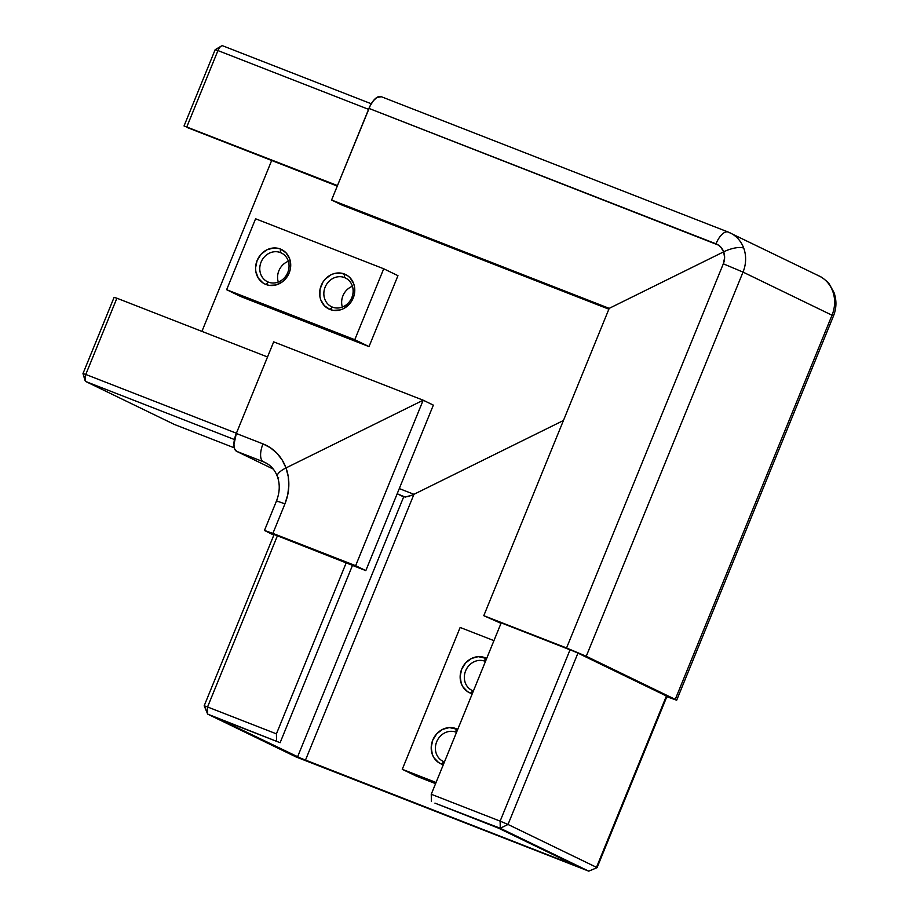 <?xml version="1.0" encoding="UTF-8"?>
<svg xmlns="http://www.w3.org/2000/svg" width="917" height="917" viewBox="0 0 917 917"><rect width="100%" height="100%" fill="white"/><g stroke="black" fill="none" stroke-linecap="round" stroke-linejoin="round"><path stroke-width="1.38" d="M444.011 761.74A15.967 14.317 -64.1 0 0 444.458 761.901A15.967 14.317 115.9 0 1 444.011 761.74A15.967 14.317 115.9 0 1 443.083 761.328A15.967 14.317 115.9 0 1 436.916 741.234A15.967 14.317 115.9 0 1 456.081 732.19L456.013 728.614A19.165 17.182 115.9 0 1 457.721 729.405L449.33 727.571L442.567 729.393L436.744 733.783L432.755 740.099L431.208 747.355L432.331 754.462L433.856 757.614L438.555 762.52L441.535 764.079L444.011 761.74L441.535 764.079L443.335 764.652A19.165 17.182 115.9 0 1 441.535 764.079A19.165 17.182 115.9 0 1 432.755 740.099A19.165 17.182 115.9 0 1 456.013 728.614L456.081 732.19A15.967 14.317 115.9 0 1 456.517 732.362A15.967 14.317 -64.1 0 0 456.081 732.19L456.081 732.19A15.967 14.317 -64.1 0 0 436.698 741.75A15.967 14.317 -64.1 0 0 444.011 761.74M472.966 690.81A15.967 14.317 -64.1 0 0 473.401 690.982A15.967 14.317 115.9 0 1 472.966 690.81A15.967 14.317 115.9 0 1 472.026 690.409A15.967 14.317 115.9 0 1 465.859 670.304A15.967 14.317 115.9 0 1 485.024 661.26L484.955 657.695A19.165 17.182 115.9 0 1 486.663 658.486L478.273 656.652L471.51 658.463L465.687 662.865L461.698 669.169L460.151 676.437L461.274 683.543L462.798 686.695L467.498 691.59L470.478 693.149L472.966 690.81L470.478 693.149L472.278 693.733A19.165 17.182 115.9 0 1 470.478 693.149A19.165 17.182 115.9 0 1 461.698 669.169A19.165 17.182 115.9 0 1 484.955 657.695L485.024 661.26A15.967 14.317 115.9 0 1 485.46 661.444A15.967 14.317 -64.1 0 0 485.024 661.26L485.024 661.26A15.967 14.317 -64.1 0 0 465.641 670.831A15.967 14.317 -64.1 0 0 472.966 690.81M332.458 307.126A15.967 14.317 -64.1 0 0 351.83 297.567A15.967 14.317 -64.1 0 0 344.517 277.576L344.448 274.011A19.165 17.182 115.9 0 1 353.228 297.991A19.165 17.182 115.9 0 1 329.982 309.465L332.458 307.126A15.967 14.317 115.9 0 1 331.518 306.725A15.967 14.317 115.9 0 1 325.363 286.62A15.967 14.317 115.9 0 1 344.517 277.576A15.967 14.317 115.9 0 1 345.445 277.989A15.967 14.317 115.9 0 1 351.612 298.082A15.967 14.317 115.9 0 1 332.458 307.126L329.982 309.465L333.238 310.347L340.092 309.957L343.428 308.697L349.239 304.295L351.509 301.326L354.34 294.403L354.547 287.078L353.653 283.617L350.03 277.748L347.44 275.57L341.181 273.128L334.327 273.518L331.003 274.779L325.191 279.181L322.922 282.149L320.09 289.073L319.873 296.397L320.767 299.859L324.4 305.728L329.982 309.465A19.165 17.182 115.9 0 1 321.202 285.485A19.165 17.182 115.9 0 1 344.448 274.011L344.517 277.576L346.351 278.47L344.517 277.576A15.967 14.317 -64.1 0 0 325.134 287.147A15.967 14.317 -64.1 0 0 332.458 307.126M268.383 282.127A15.967 14.317 -64.1 0 0 287.766 272.567A15.967 14.317 -64.1 0 0 280.442 252.576L280.384 249.011A19.165 17.182 115.9 0 1 289.164 272.991A19.165 17.182 115.9 0 1 265.907 284.465L268.383 282.127A15.967 14.317 115.9 0 1 267.455 281.725A15.967 14.317 115.9 0 1 261.288 261.632A15.967 14.317 115.9 0 1 280.442 252.576A15.967 14.317 115.9 0 1 281.381 252.989A15.967 14.317 115.9 0 1 287.537 273.083A15.967 14.317 115.9 0 1 268.383 282.127L265.907 284.465L269.174 285.347L276.028 284.958L282.447 281.783L285.176 279.295L289.164 272.991L290.265 269.415L290.712 265.724L289.589 258.617L285.955 252.748L280.384 249.011L277.117 248.129L273.702 247.968L266.939 249.779L261.116 254.181L257.127 260.485L255.579 267.753L255.809 271.398L258.227 278.011L262.927 282.906L265.907 284.465A19.165 17.182 115.9 0 1 257.127 260.485A19.165 17.182 115.9 0 1 280.384 249.011L280.442 252.576L282.276 253.47L280.442 252.576A15.967 14.317 -64.1 0 0 261.07 262.147A15.967 14.317 -64.1 0 0 268.383 282.127M493.942 640.639L460.151 627.457L493.942 640.639M498.894 828.315L575.165 865.281L497.507 827.684L434.945 803.132L498.894 828.315M413.957 494.309L563.439 420.502L413.957 494.309L305.418 760.262L413.957 494.309L412.398 495.031L413.957 494.309L399.296 488.589L413.957 494.309M271.673 160.486L201.923 331.381L271.673 160.486M369.012 346.603L240.873 296.604L226.637 289.703L240.873 296.604L369.012 346.603L397.955 275.673L369.012 346.603L354.776 339.703L369.012 346.603M341.743 204.95L331.576 200.021L370.262 105.593L373.379 100.732L376.795 97.5L381.346 96.721A15.967 7.049 111.3 0 0 381.117 96.629A15.967 7.049 111.3 0 0 368.955 108.412L718.481 245.126L720.647 246.937L723.673 251.831L609.209 308.353L331.576 200.021L368.955 108.412L715.994 243.819A15.967 14.317 115.9 0 1 723.673 251.831L609.209 308.353L483.786 615.685L566.546 647.975L723.318 263.809L724.602 257.757L723.673 251.831A15.967 14.317 115.9 0 1 723.318 263.809L566.546 647.975L483.786 615.685L501.003 623.354L483.786 615.685L609.209 308.353L331.576 200.021L341.743 204.95L608.865 309.178L341.743 204.95M265.219 462.581A31.935 28.633 115.9 0 0 263.328 461.755L236.632 451.336L263.328 461.755A15.967 7.049 -68.7 0 1 262.996 443.897L236.299 433.477A15.967 7.049 111.3 0 0 236.632 451.336L273.266 469.091L236.632 451.336L234.66 449.032L233.904 444.825L236.299 433.477L273.69 341.869L423.184 400.202L286.012 467.922L282.195 460.047L276.945 453.25L270.458 447.794L262.996 443.897L236.299 433.477L273.69 341.869L423.184 400.202L286.012 467.922L288.247 476.588L288.821 485.689L287.709 494.893L284.946 503.846L272.888 533.396L264.486 530.485L273.828 535.115L264.463 530.45L272.888 533.396L355.647 565.686L272.888 533.396L284.946 503.846L276.521 500.888L284.946 503.846A47.902 42.961 -64.1 0 0 286.012 467.922A15.967 5.342 159.9 0 0 277.347 476.416A15.967 5.342 -20.1 0 1 286.012 467.922A47.902 42.961 -64.1 0 0 262.996 443.897A15.967 7.049 111.3 0 0 263.328 461.755L266.87 463.475L263.328 461.755A31.935 28.633 115.9 0 1 265.185 462.569C270.756 465.263 274.825 469.905 277.381 476.496C280.109 484.165 279.823 492.291 276.521 500.888L264.463 530.45M666.831 696.702L675.244 699.384L586.25 656.263L566.546 647.975L586.25 656.263L675.244 699.384L832.017 315.219L743.022 272.097L586.25 656.263L743.022 272.097L832.017 315.219A31.935 28.633 -64.1 0 0 832.728 291.274A31.935 28.633 -64.1 0 0 819.248 276.063A31.935 28.633 115.9 0 1 832.728 291.274A31.935 28.633 115.9 0 1 832.017 315.219L675.244 699.384L676.677 700.21L666.831 696.702M588.748 871.15L296.168 756.995L588.748 871.15L597.07 867.654L596.497 867.322L597.07 867.654L667.014 696.255L666.441 695.923L596.497 867.322L508.007 824.452L500.258 828.269L588.748 871.15L500.258 828.269L500.132 821.128L500.258 828.269L434.945 803.132L500.258 828.269L508.007 824.452L500.132 821.128L508.007 824.452L577.962 653.053L666.441 695.923L596.497 867.322L508.007 824.452L577.962 653.053L570.076 649.74L500.132 821.128L431.254 794.26L431.391 801.401L431.254 794.26L501.198 622.861L570.076 649.74L500.132 821.128L431.254 794.26L501.198 622.861L575.647 652.01L666.957 696.255M274.699 534.726L365.814 570.615L355.647 565.686L423.184 400.202L433.351 405.131L365.814 570.615L433.351 405.131L423.184 400.202L355.647 565.686L365.814 570.615L352.472 565.411L280.109 742.713L352.472 565.411L346.362 562.453L276.418 733.852L207.551 706.973L277.496 535.574L346.362 562.453L276.418 733.852L276.556 740.993L276.418 733.852L207.551 706.973L277.496 535.574L274.126 534.393L204.182 705.792L207.551 706.973L204.182 705.792L207.678 714.114L280.109 742.713L207.678 714.114L296.168 756.995L207.678 714.114L207.551 706.973L207.678 714.114L204.755 706.124M397.187 493.759L403.663 496.899L297.532 756.949L221.261 719.994L303.183 759.379L572.368 864.422L297.532 756.949L403.663 496.899L407.733 496.647L412.398 495.031L405.222 497.083L397.187 493.759M337.261 186.082L187.595 127.681L337.261 186.082M224.057 720.842L280.109 742.713L224.057 720.842M572.54 864.009L575.738 865.602L572.54 864.009M416.513 776.206L435.586 783.645L416.513 776.206L402.265 769.306L416.513 776.206M743.733 248.152A31.935 28.633 115.9 0 1 743.022 272.097L723.318 263.809L743.022 272.097A31.935 28.633 -64.1 0 0 743.733 248.152A15.967 5.342 159.9 0 0 723.673 251.831A15.967 5.342 -20.1 0 1 743.733 248.152A31.935 28.633 -64.1 0 0 730.253 232.941A31.935 28.633 115.9 0 1 743.733 248.152M730.058 232.849A31.935 28.633 115.9 0 1 730.253 232.941A31.935 28.633 -64.1 0 0 728.385 232.127A15.967 7.049 111.3 0 0 728.155 232.035A15.967 7.049 111.3 0 0 715.994 243.819A15.967 7.049 -68.7 0 1 728.155 232.035A15.967 7.049 -68.7 0 1 728.167 232.035L819.248 276.063A31.935 28.633 115.9 0 0 817.379 275.249M277.966 501.714L276.533 500.888M278.665 477.768A15.967 5.342 -20.1 0 1 277.347 476.416M834.023 292.557A15.967 5.342 -20.1 0 0 834.012 292.546A15.967 5.342 159.9 0 0 832.728 291.274A15.967 5.342 -20.1 0 1 834.012 292.546C836.74 300.375 836.556 308.215 833.45 316.044L832.017 315.219L833.45 316.044L676.677 700.21M436.056 782.488L402.265 769.306L460.151 627.457L402.265 769.306L436.056 782.488M267.523 356.977L116.895 298.208L85.774 374.445L236.403 433.225L85.774 374.445A6.385 2.82 111.3 0 0 85.911 381.587L174.39 424.468L234.259 447.828L174.39 424.468A6.385 2.82 111.3 0 0 174.482 424.502A6.385 2.82 111.3 0 0 174.574 424.537A6.385 2.82 -68.7 0 1 174.39 424.468L85.911 381.587L234.443 439.541L85.911 381.587L85.006 380.36L85.774 374.445L82.977 373.597L85.774 374.445L116.895 298.208L267.523 356.977M114.098 297.36L116.895 298.208L114.098 297.36L82.977 373.597L114.098 297.36M337.467 185.578L184.042 125.961L337.467 185.578M368.577 109.341L217.948 50.573L186.839 126.81L217.948 50.573L368.577 109.341M215.151 49.713L184.042 125.961L215.151 49.713L217.948 50.573L215.151 49.713L221.226 46.114A6.385 2.82 -68.7 0 1 222.911 45.884A6.385 2.82 111.3 0 0 222.82 45.85A6.385 2.82 111.3 0 0 217.948 50.573A6.385 2.82 -68.7 0 1 221.226 46.114M255.579 218.785L226.637 289.703L354.776 339.703L226.637 289.703L255.579 218.785L383.719 268.773L354.776 339.703L383.719 268.773L397.955 275.673L383.719 268.773L255.579 218.785M288.351 261.276A15.967 14.317 -64.1 0 0 278.287 282.058A15.967 14.317 115.9 0 1 288.351 261.276M352.426 286.276A15.967 14.317 -64.1 0 0 342.35 307.057A15.967 14.317 115.9 0 1 352.426 286.276M222.82 45.85L371.27 103.77L222.911 45.884M381.117 96.629L728.155 232.035M834.012 292.546L829.415 284.27C828.67 282.654 821.689 276.728 819.248 276.063M234.259 447.828L174.482 424.502M85.006 380.36L82.977 373.597"/></g></svg>
